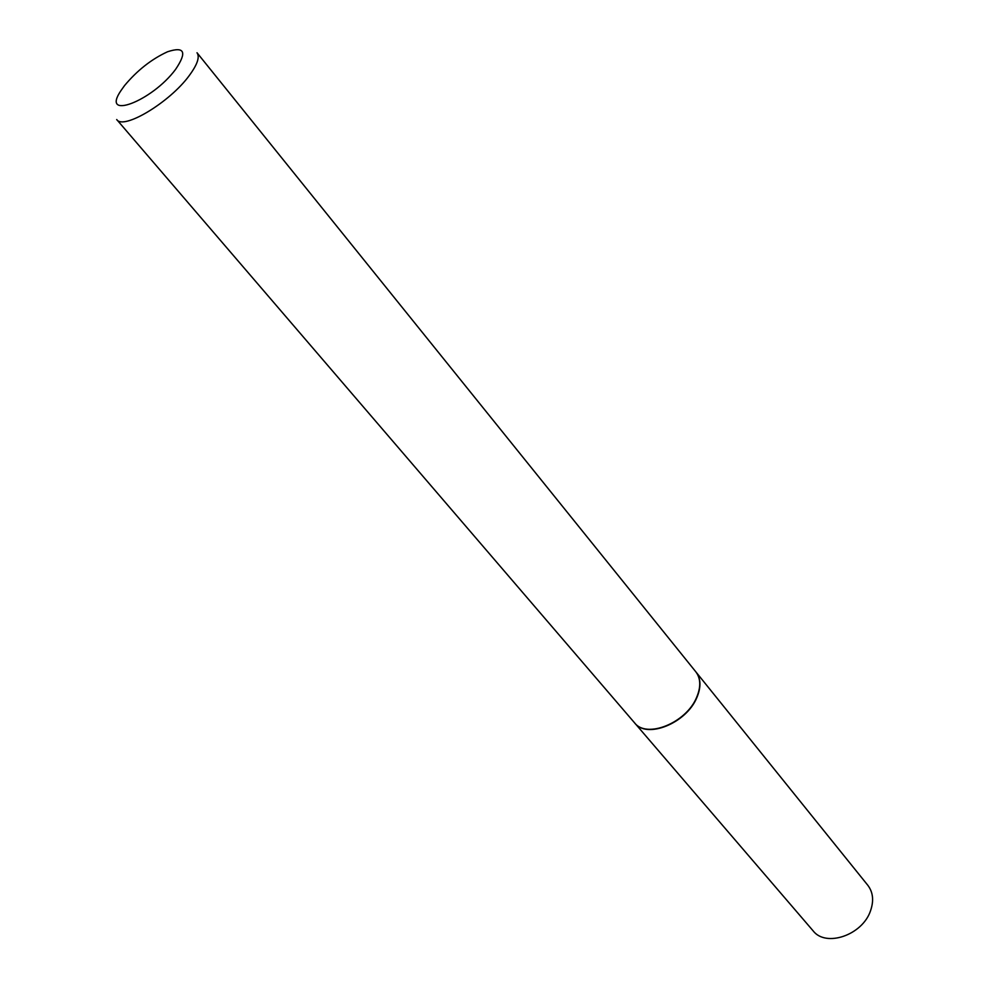 <?xml version="1.0" encoding="UTF-8"?>
<svg xmlns="http://www.w3.org/2000/svg" width="988" height="988" viewBox="0 0 988 988"><rect width="100%" height="100%" fill="white"/><g stroke="black" fill="none" stroke-linecap="round" stroke-linejoin="round"><path stroke-width="1.48" d="M634.617 722.895L813.062 930.782C825.807 947.677 862.549 935.13 870.552 910.714C873.997 900.698 873.083 892.213 867.797 885.26L695.91 671.926M634.716 723.018C646.609 739.185 686.327 723.315 696.787 697.726C701.233 687.228 700.974 678.657 696.009 672.038M634.518 722.784C646.399 738.95 686.117 723.08 696.589 697.479C701.048 686.981 700.788 678.423 695.811 671.803L197.007 52.747C199.959 56.971 197.365 64.591 189.227 75.607C169.763 102.406 123.204 130.305 116.695 119.536L634.518 722.784M124.55 85.573L121.116 90.377C100.109 120.795 151.782 101.591 175.629 69.321C187.263 52.006 184.558 46.152 167.528 51.771C151.535 59.132 137.209 70.407 124.55 85.573"/></g></svg>
